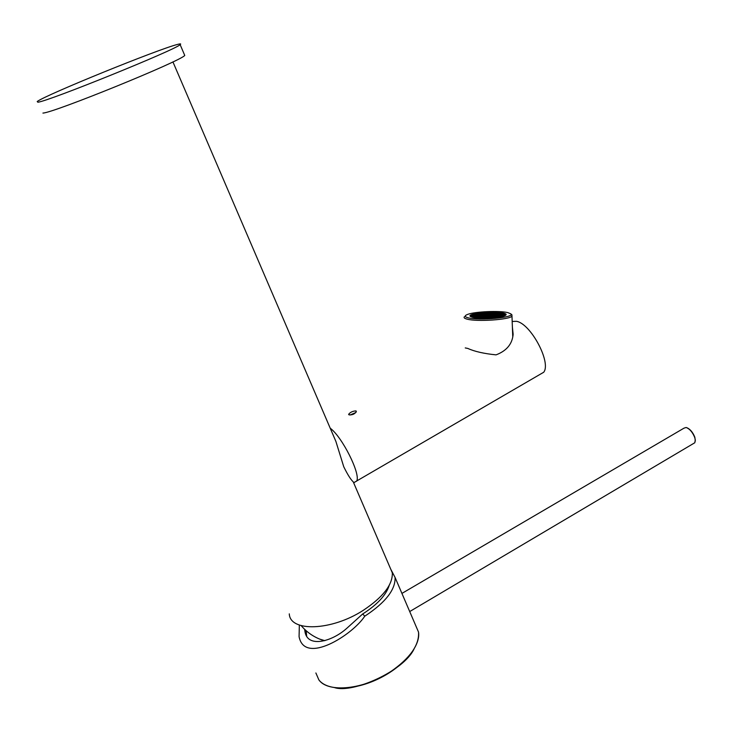 <?xml version="1.0" encoding="UTF-8"?>
<svg xmlns="http://www.w3.org/2000/svg" width="732" height="732" viewBox="0 0 732 732"><rect width="100%" height="100%" fill="white"/><g stroke="black" fill="none" stroke-linecap="round" stroke-linejoin="round"><path stroke-width="1.1" d="M319.664 639.091L324.843 640.674M390.778 569.258L395.079 577.457C395.555 589.498 385.755 602.207 365.68 615.594L364.783 616.152C352.431 635.028 304.549 665.324 299.077 636.648L299.342 625.055M304.649 629.346L304.915 631.286C307.175 648.314 331.697 641.781 346.538 628.541L362.669 613.983C377.3 604.632 386.148 595.089 389.223 585.353M306.132 630.709L306.681 636.19M364.783 616.152L362.669 613.983M353.849 483.257L353.245 481.857C350.756 479.625 347.59 474.583 343.747 466.742L335.887 441.414L330.471 428.806M289.286 613.864C289.964 632.155 331.413 630.984 363.163 610.397C383.037 597.193 392.764 584.685 392.325 572.863L389.47 566.202M353.949 482.663L356.786 480.924C360.611 473.631 342.073 436.794 330.214 428.211M539.191 374.875L543.711 372.249C551.544 362.496 530.654 323.471 516.444 321.311L512.18 321.449M512.391 327.058L513.141 334.277C512.299 344.003 506.608 350.866 496.058 354.864C483.934 353.638 474.528 351.506 467.849 348.441L465.25 347.929M355.972 410.899L356.374 411.457C354.883 414.028 352.412 415.145 348.954 414.815L348.606 414.349C350.271 412.226 352.733 411.082 355.972 410.899M355.972 412.455L350.079 415.007M511.878 314.833L511.979 316.142C509.692 319.738 476.587 321.943 467.025 319.115C464.436 318.429 463.557 317.642 464.381 316.746M507.843 312.628L510.753 313.818C515.868 317.45 478.838 320.918 468.041 317.77C464.427 316.773 464.317 315.648 467.711 314.376C475.013 311.576 499.526 310.505 507.843 312.628M472.314 317.221L470.273 316.343C466.558 313.47 494.795 310.807 503.689 313.168C506.791 313.955 506.956 314.87 504.183 315.913C498.401 318.155 478.454 318.969 472.314 317.221M505.647 315.236L503.287 313.699L499.398 313.113M476.678 314.01L470.795 315.913L470.63 316.608M504.22 315.071L504.394 315.84M475.535 314.284C484.547 312.518 493.167 312.244 501.393 313.461L503.314 314.257C503.872 314.861 503.049 315.474 500.844 316.096C490.971 319.015 465.223 317.523 474.391 314.632L475.535 314.284M500.807 314.339L499.736 314.668L500.77 313.872L497.202 313.415M496.076 313.552L491.264 313.36M490.349 313.433L488.326 313.452M488.317 313.259L485.636 313.47M485.627 313.397L483.962 313.68M483.962 313.525L482.342 313.882M481.098 313.827L479.423 314.193M479.414 314.046L478.069 314.321M478.06 314.266L476.989 314.705M476.98 314.476L478.014 314.568L476.212 314.815M476.203 314.65L475.205 315.153M475.196 314.925L476.331 315.016L474.601 315.245M474.592 315.126L474.007 315.593M473.997 315.364L474.647 315.465L473.119 316.132M474.867 316.892L473.156 315.401C474.757 313.168 494.841 311.805 501.191 313.488L503.058 315.016C501.585 317.258 480.951 318.64 474.867 316.892L475.169 316.965M471.92 317.121L472.003 316.37M502.957 314.861L499.617 314.019L500.77 313.872M474.007 315.867L473.174 315.885L474.007 315.867M480.732 314.074L479.616 314.01L480.732 314.074M479.533 314.394L477.877 314.44L479.533 314.394M487.475 314.879L486.167 315.035L487.485 315.08M477.383 314.97L476.203 314.879L477.383 314.97M482.91 315.364L481.72 315.282L482.91 315.364M479.588 314.678L480.768 314.769L479.597 314.906M489.086 315.364L487.411 315.41L489.086 315.364M479.222 316.865L477.904 317.011L479.231 317.066M480.467 317.24L479.14 317.395L480.476 317.441M476.358 317.185L477.063 317.285M476.999 316.782L478.188 316.865L477.008 317.011M476.441 316.654L475.123 316.81L476.45 316.855M475.562 316.389L473.897 316.425L475.562 316.389M478.408 316.846L479.725 316.691L478.399 317.121M482.516 316.892L480.842 316.938L482.516 316.892M481.272 316.517L479.597 316.553L481.272 316.517M476.816 316.352L478.49 316.315L476.816 316.352M475.37 316.004L474.052 316.151L475.379 316.206M475.526 315.73L474.208 315.876L475.535 315.922M480.027 316.142L478.353 316.178L480.027 316.142M481.134 316.38L482.809 316.343L481.134 316.38M483.029 316.315L484.346 316.16L483.029 316.315M480.247 316.114L481.564 315.959L480.238 316.389M478.307 315.885L477.127 315.803L478.307 315.885M474.363 315.602L476.029 315.556L474.363 315.602M480.393 315.84L481.711 315.684L480.384 316.105M478.591 315.382L477.273 315.529L478.6 315.574M482.964 315.657L484.63 315.611L482.964 315.657M480.192 315.455L481.857 315.41L480.192 315.455M476.248 315.538L477.557 315.382L476.248 315.538M486.798 316.215L485.6 316.132L486.798 316.215M485.115 316.672L483.916 316.581L485.115 316.672M483.431 317.13L482.232 317.038L483.431 317.13M481.738 317.587L480.54 317.496L481.738 317.587M483.175 316.041L484.493 315.885L483.175 316.041M486.936 315.94L485.746 315.858L486.936 315.94M499.883 313.872L498.218 313.918L499.883 313.872M496.937 314.467L498.245 314.321L496.927 314.742M495.665 314.101L496.973 313.946L495.656 314.367M498.565 314.065L499.764 314.147L498.574 314.293M499.169 314.55L497.97 314.458L499.169 314.55M500.651 314.934L502.326 314.888L500.651 314.934M493.661 314.44L495.326 314.394L493.661 314.44M494.923 314.806L496.589 314.769L494.923 314.806M499.398 314.97L497.723 315.007L499.398 314.97M500.898 315.318L502.207 315.163L500.898 315.318M500.77 315.593L502.088 315.446L500.77 315.593M496.195 315.181L497.87 315.144L496.195 315.181M495.07 314.943L493.395 314.98L495.07 314.943M493.176 315.007L491.867 315.153L493.441 314.458L493.185 315.208M495.976 315.208L494.667 315.355L495.985 315.41M497.943 315.428L499.151 315.519L497.952 315.666M501.42 315.849L500.285 315.757L501.868 315.693M495.848 315.483L494.539 315.629L495.857 315.684M497.705 315.94L499.023 315.794L497.705 315.94M493.277 315.666L491.602 315.712L493.277 315.666M496.086 315.867L494.402 315.913L496.086 315.867M500.066 315.785L498.748 315.94L500.075 315.995M497.092 316.389L498.776 316.343L497.092 316.389M494.274 316.187L495.957 316.142L494.274 316.187M490.065 315.885L491.748 315.84L490.065 315.885M493.048 315.282L491.739 315.428L493.057 315.483M492.874 316.087L494.548 316.041L492.874 316.087M489.287 315.382L490.477 315.465L489.296 315.611M483.394 317.688L484.895 317.697M486.213 317.377L484.886 317.523L486.222 317.578M484.685 317.514L483.486 317.423L484.685 317.514M482.141 317.661L483.157 317.688M485.16 317.697L486.167 317.679M486.451 317.679L487.787 317.642M489.315 317.569L490.843 317.478M488.079 317.624L489.049 317.587M487.841 317.45L489.525 317.404L487.841 317.45M486.798 317.459L488.125 317.304L486.798 317.459M486.231 317.331L485.032 317.249L486.231 317.331M484.117 317.011L485.316 317.102L484.127 317.249M485.179 316.965L486.853 316.919L485.179 316.965M487.054 316.938L488.262 317.029L487.064 317.176M489.662 317.13L487.979 317.166L489.662 317.13M490.596 317.359L489.388 317.276L490.596 317.359M491.09 317.468L492.371 317.368M491.41 316.965L492.618 317.057L491.419 317.203M493.112 317.295L493.734 317.24M490.001 316.865L491.209 316.947L490.01 317.102M488.601 316.764L489.799 316.846L488.61 316.993M487.915 316.874L486.716 316.791L487.915 316.874M485.801 316.553L487 316.645L485.81 316.791M487.219 316.617L488.537 316.471L487.219 316.617M488.738 316.48L489.937 316.572L488.747 316.718M490.019 316.828L491.346 316.672L490.019 316.828M492.27 316.901L491.062 316.819L492.27 316.901M492.471 316.919L494.155 316.874L492.471 316.919M490.156 316.544L491.474 316.398L490.156 316.544M491.565 316.645L492.883 316.498L491.565 316.645M493.084 316.508L494.292 316.599L493.094 316.746M495.335 316.59L494.009 316.746L495.344 316.8M488.894 316.169L490.211 316.014L488.894 316.169M491.135 316.242L489.937 316.16L491.135 316.242M491.337 316.261L493.011 316.215L491.337 316.261M493.944 316.453L492.737 316.361L493.944 316.453M495.829 316.425L494.146 316.462L495.829 316.425M496.177 316.947L497.074 316.81M497.321 316.773L498.474 316.572M487 316.233L488.674 316.187L487 316.233M486.78 316.261L485.462 316.407L486.789 316.462M485.096 316.709L483.779 316.865L485.106 316.919M483.413 317.166L482.086 317.322L483.422 317.368M487.137 315.959L488.811 315.913L487.137 315.959M496.763 316.654L495.555 316.563L496.763 316.654M488.756 316.444L490.074 316.297L488.756 316.444M498.904 316.068L497.22 316.114L498.904 316.068M498.657 316.535L499.581 316.343M500.468 316.132L501.292 315.895M495.793 313.827L497.101 313.68L495.784 314.092M494.146 314.266L495.454 314.12L494.146 314.266M490.833 315.163L492.142 315.016L490.833 315.163M490.815 315.199L492.014 315.291L490.824 315.437M491.465 315.986L493.148 315.94L491.465 315.986M495.683 316.288L497.367 316.242L495.683 316.288M499.773 316.306L500.295 316.178M497.019 316.096L495.811 316.014L497.019 316.096M493.478 315.684L494.676 315.767L493.487 315.913M491.52 315.455L490.202 315.611L491.529 315.657M495.939 315.73L497.614 315.693L495.939 315.73M494.448 315.382L493.13 315.529L494.457 315.584M500.084 315.748L498.876 315.657L500.084 315.748M497.742 315.419L496.067 315.455L497.742 315.419M493.267 315.254L494.942 315.218L493.267 315.254M494.795 315.08L496.47 315.044L494.795 315.08M499.471 315.254L500.679 315.346L499.48 315.492M497.595 315.282L499.27 315.245L497.595 315.282M499.599 314.98L500.798 315.062L499.608 315.218M497.522 314.998L496.323 314.906L497.522 314.998M493.999 314.586L495.198 314.668L494.009 314.815M496.717 314.495L495.052 314.54L496.717 314.495M498.318 314.604L499.517 314.696L498.327 314.842M501.978 314.742L500.77 314.659L501.978 314.742M500.551 314.687L499.251 314.833L500.56 314.888M497.193 313.927L498.492 313.772L497.193 313.927M496.699 314.092L498.364 314.046L496.699 314.092M489.873 315.867L488.674 315.785L489.873 315.867M477.429 315.254L479.094 315.208L477.429 315.254M475.699 315.41L474.519 315.327L475.699 315.41M479.634 317.542L480.558 317.597M482.013 317.066L480.686 317.212L482.022 317.267M483.696 316.608L482.379 316.764L483.843 316.334L483.706 316.81M485.38 316.16L484.062 316.306L485.389 316.361M485.398 316.114L484.209 316.032L485.398 316.114M477.356 315.007L476.047 315.153L477.365 315.199M479.286 315.227L480.476 315.309L479.295 315.455M482.763 315.638L481.574 315.556L482.763 315.638M484.712 315.867L486.021 315.712L484.712 315.867M480.32 315.584L478.655 315.629L480.32 315.584M481.784 315.94L483.102 315.785L481.784 315.94M476.221 315.574L477.41 315.657L476.23 315.803M478.508 315.904L480.174 315.858L478.508 315.904M482.955 316.059L481.281 316.105L482.955 316.059M476.77 316.068L475.434 316.251L476.761 316.306M478.637 316.032L476.971 316.078L478.637 316.032M478.691 316.325L479.881 316.416L478.701 316.563M482.178 316.746L480.988 316.663L482.178 316.746M479.442 316.837L481.125 316.791L479.442 316.837M477.859 316.718L476.66 316.636L477.859 316.718M474.007 316.636L474.528 316.8M475.626 316.636L476.953 316.489L475.626 316.636M475.306 316.993L476.203 317.157M478.344 317.432L479.213 317.505M479.295 317.112L480.97 317.075L479.295 317.112M479.433 317.249L477.749 317.295L479.433 317.249M494.402 313.726L495.71 313.58L494.402 313.726M495.582 313.854L493.917 313.891L495.582 313.854M492.755 314.174L494.063 314.019L492.755 314.174M493.926 314.293L492.27 314.339L493.926 314.293M491.099 314.614L492.407 314.467L491.099 314.614M492.279 314.742L490.605 314.787L492.279 314.742M489.443 315.062L490.751 314.916L489.443 315.062M490.614 315.19L488.949 315.236L490.614 315.19M489.223 315.089L487.558 315.135L489.223 315.089M485.682 315.565L484.493 315.483L485.81 315.327L485.673 315.803M484.291 315.465L483.102 315.382L484.291 315.465M481.519 315.263L480.338 315.181L481.519 315.263M480.137 315.163L478.957 315.08L480.137 315.163M478.755 315.062L477.575 314.98L478.755 315.062M478.078 314.815L479.387 314.668L478.078 314.815M480.558 314.385L479.259 314.531L480.567 314.586M480.485 314.906L482.15 314.861L480.485 314.906M482.342 314.879L483.532 314.961L482.351 315.108M484.913 315.062L483.248 315.108L484.913 315.062M485.115 315.08L486.304 315.163L485.124 315.309M487.338 315.153L486.021 315.309L487.347 315.355M480.988 314.742L482.287 314.595L480.97 315.007M483.193 314.815L482.013 314.733L483.193 314.815M484.703 314.687L483.394 314.833L484.712 314.879M486.085 314.787L484.776 314.934L486.094 314.98M479.881 314.138L481.061 314.22L479.89 314.367M480.778 314.367L482.434 314.321L480.778 314.367M483.815 314.421L482.159 314.458L483.815 314.421M484.017 314.431L485.197 314.522L484.026 314.659M486.231 314.513L484.923 314.659L486.231 314.714M487.494 314.842L486.304 314.76L487.494 314.842M489.003 314.705L487.695 314.861L489.013 314.906M490.413 314.769L489.214 314.687L490.413 314.769M488.308 314.458L489.498 314.54L488.317 314.687M487.631 314.568L486.441 314.486L487.631 314.568M486.249 314.476L485.06 314.385L486.249 314.476M483.962 314.147L482.306 314.193L483.962 314.147M481.281 314.193L482.58 314.046L481.281 314.193M484.868 314.376L483.678 314.284L484.987 314.138L484.849 314.614M485.481 313.973L483.825 314.019L485.481 313.973M485.673 313.991L486.862 314.074L485.682 314.22M486.588 314.211L488.244 314.174L486.588 314.211M489.159 314.394L487.969 314.312L489.159 314.394M491.016 314.367L489.351 314.412L491.016 314.367M492.069 314.321L490.879 314.238L492.069 314.321M489.964 314.01L491.154 314.101L489.973 314.238M489.406 313.891L488.107 314.037L489.415 314.092M488.381 313.9L486.725 313.946L488.381 313.9M485.142 313.827L483.962 313.744L485.142 313.827M485.481 313.57L487.137 313.534L485.481 313.57M487.219 313.781L488.519 313.635L487.219 313.781M486.643 313.699L485.343 313.845L486.652 313.891M488.244 313.772L489.9 313.726L488.244 313.772M489.562 313.589L488.381 313.497L489.562 313.589M491.419 313.552L489.763 313.598L491.419 313.552M493.02 313.625L494.32 313.479L493.02 313.625M492.892 313.9L494.192 313.753L492.892 313.9M491.483 313.836L492.673 313.927L491.492 314.074M489.983 313.973L491.282 313.827L489.983 313.973M492.334 313.781L491.145 313.699L492.444 313.552L492.316 314.019M491.748 313.296L492.929 313.387L491.758 313.525M487.082 315.666L485.883 315.584L487.082 315.666M491.254 313.195L490.339 313.204M482.333 313.671L481.089 313.818M473.128 315.931L474.336 316.014L473.156 315.922M473.183 316.197L474.18 316.288L473.522 316.416M502.939 315.126L502.051 315.035L503.159 314.888M503.177 314.852L502.179 314.76L502.948 314.623M497.202 313.406L496.067 313.323M184.363 54.552L184.748 55.449C181.024 61.012 53.418 112.948 42.923 113.076M177.537 44.423C180.502 43.636 181.371 43.71 180.145 44.643C176.128 49.538 48.083 101.428 37.863 102.224L37.204 101.528C45.411 95.004 158.56 49.062 177.537 44.423M693.634 443.446L694.824 442.732L695.281 439.813L694.75 437.553C692.563 432.2 689.7 428.842 686.14 427.488L684.017 428.147L401.923 593.414M695.336 441.067L694.833 437.242C692.893 432.411 690.276 429.245 686.973 427.762M315.876 672.964L318.859 679.863C328.037 693.204 364.024 689.562 390.495 671.784C410.076 658.169 419.418 644.947 418.53 632.109L415.383 624.789M334.442 687.568C352.202 693.79 403.945 671.244 414.202 648.653M417.633 630.014L416.609 627.644M322.446 640.125L320.662 639.494C313.022 636.538 306.534 631.926 301.2 625.659M318.932 679.973C327.36 691.045 353.876 690.761 378.609 678.756C403.378 666.861 420.763 646.054 418.53 632.109L395.079 577.457M306.186 634.058L304.915 631.286M392.325 572.863L353.245 481.857M335.887 441.414L172.926 61.891M353.876 482.571L356.731 481.061M543.711 372.249L356.786 480.924M511.979 316.142L512.739 336.372M510.753 313.818L511.997 314.934M470.795 315.913L470.822 316.718M473.183 315.876L473.156 315.401M503.314 314.257L504.302 315.144M184.748 55.449L180.145 44.643M694.824 442.732L410.021 611.366"/></g></svg>
